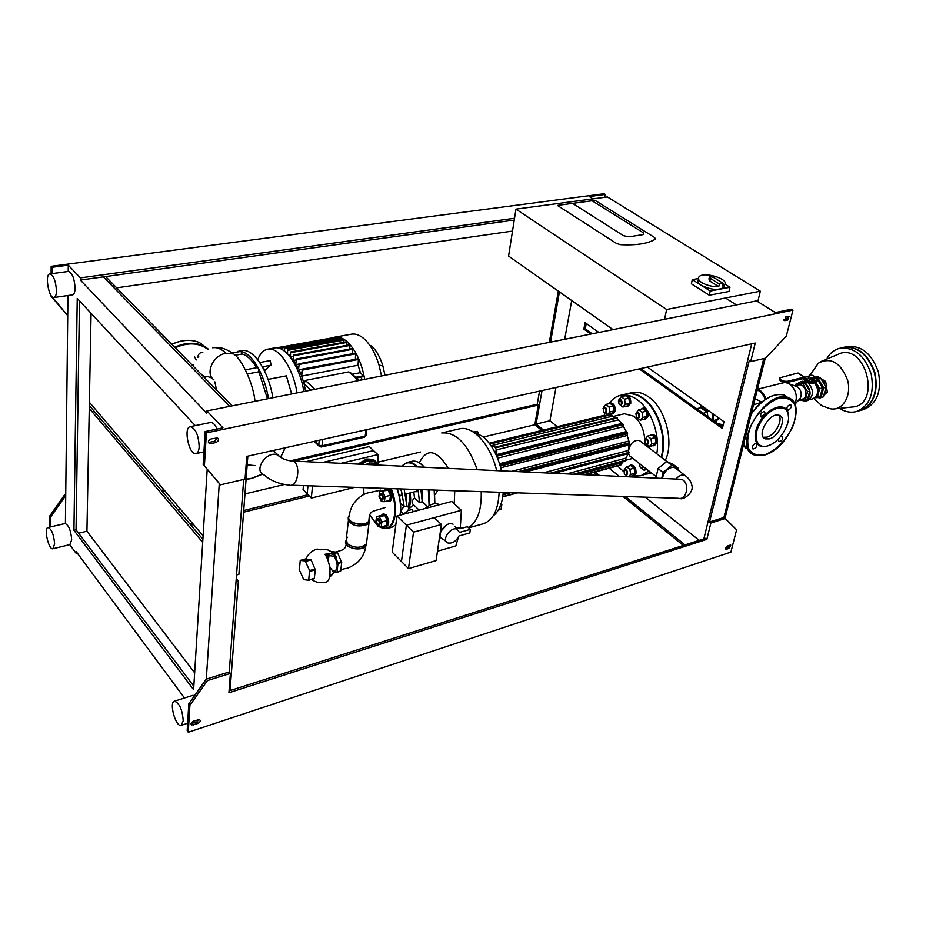 <?xml version="1.0" encoding="UTF-8"?>
<svg xmlns="http://www.w3.org/2000/svg" width="926" height="926" viewBox="0 0 926 926"><rect width="100%" height="100%" fill="white"/><g stroke="black" fill="none" stroke-linecap="round" stroke-linejoin="round"><path stroke-width="1.39" d="M724.908 284.085L729.966 287.257L728.993 291.447L709.27 295.232L691.386 283.807L692.312 279.617L698.401 278.506M709.27 295.232L710.23 291.007L692.312 279.617M729.966 287.257L710.23 291.007M724.398 285.405L723.958 287.291C718.449 290.579 710.867 289.907 701.213 285.277C698.111 283.206 697.139 281.33 698.297 279.652L698.459 278.9M714.189 277.742L723.079 283.298L719.375 283.993L710.485 278.425L709.536 276.318L714.189 277.742M710.485 278.425L709.883 281.099L718.75 286.69C712.522 286.852 706.885 285.486 701.815 282.592C698.713 280.52 697.729 278.657 698.887 276.978C702.892 270.982 729.769 278.934 724.583 284.618L722.454 285.984L723.079 283.298M718.75 286.69L719.375 283.993M709.883 281.099L708.934 278.992L709.536 276.318M53.986 297.524L72.471 294.873C74.08 294.491 74.948 292.234 75.075 288.113C74.45 278.437 72.24 272.869 68.455 271.411L68.408 271.422M56.451 290.741C55.78 280.995 53.581 275.381 49.865 273.911C44.517 274.003 48.8 298.751 53.94 297.535C55.514 297.153 56.347 294.896 56.451 290.741M217.078 429.062C214.994 424.478 212.806 422.291 210.526 422.499L210.457 422.511M199.183 446.853C198.592 435.081 195.618 428.356 190.247 426.666C183.128 427.395 189.136 455.627 195.976 453.613C197.817 453.103 198.882 450.858 199.183 446.853M194.587 695.646L192.851 695.357L174.424 701.202C168.764 702.313 175.847 727.628 181.195 725.359L183.221 720.775C182.364 709.536 179.424 703.008 174.424 701.202M52.932 548.748L69.901 544.638L71.684 539.789C70.908 530.448 68.698 525.03 65.052 523.537L65.017 523.537M54.622 543.886C53.801 534.499 51.601 529.035 48.025 527.507C43.568 527.97 48.673 550.229 52.898 548.759L54.622 543.886M188.267 732.246L189.899 705.299L207.436 680.587L230.4 673.399L228.93 692.775L706.839 539.372L710.879 523.005L725.22 518.525L736.598 529.822L730.88 552.127L188.267 732.246L187.179 730.73L188.8 703.806L206.301 679.117L229.254 671.952L243.688 479.448L236.524 575.023L238.873 574.386L247.832 456.148M232.09 405.889L105.61 276.55M206.394 432.893L204.403 465.836L220.504 484.83L245.054 479.124L246.767 456.391L755.257 343.025L750.685 361.603L765.547 358.142L786.313 336.103L792.992 310.071L206.394 432.893L205.155 431.551L222.958 427.835L206.892 410.936L206.753 413.274L80.354 280.046L103.342 276.862L229.636 406.375L103.342 276.862L514.243 220.075M89.382 402.278L203.095 535.784M230.065 690.588L238.364 581.077L236.257 578.588M230.4 673.399L229.254 671.952L236.014 581.725L238.364 581.077M202.887 539.291L90.528 406.989L89.29 407.22M202.69 542.37L89.266 408.435M616.542 243.503L620.675 244.696L616.542 243.503L557.394 205.41L595.059 200.363L654.624 237.507L655.434 239.024L654.624 237.507L595.059 200.363L592.096 200.757L643.107 232.646L643.894 234.139L642.621 234.695L629.009 236.801L623.453 235.679L572.627 203.361L592.096 200.757L643.107 232.646L643.894 234.139L642.621 234.695L629.009 236.801L623.453 235.679L572.627 203.361L557.394 205.41L616.542 243.503M655.191 239.244L655.191 239.244C647.992 243.631 636.486 245.448 620.675 244.696C636.486 245.448 647.992 243.631 655.191 239.244M607.387 196.949L760.339 291.181L666.639 309.481L515.967 209.114L607.387 196.949M757.792 301.633L760.339 291.181M664.544 319.296L666.639 309.481M613.024 329.61L508.582 256.051L515.967 209.114M91.072 313.347L86.928 531.223L194.657 672.843M86.928 531.223L78.617 533.202M193.823 686.259L76.048 529.799L79.486 300.857M207.204 469.227L193.615 689.731L73.93 530.297L77.228 298.427L195.282 425.636M73.93 530.297L76.048 529.799M751.727 343.812L703.853 538.874M685.008 544.916L625.363 496.51M599.423 475.455L595.152 471.994M543.469 430.046L536.108 424.073L542.023 390.564M555.97 387.45L549.928 420.774L557.313 426.689M609.146 468.22L619.355 476.392M645.295 497.181L699.199 540.367M549.928 420.774L536.108 424.073M550.565 342.122L559.431 291.875M571.712 300.522L564.686 339.286M725.475 297.987L736.39 304.909M50.583 526.906L50.641 517.044L65.723 495.503L65.41 523.514M49.749 527.102L49.807 515.921L50.641 517.044M49.807 515.921L64.878 494.403L65.723 495.503L67.945 295.521M64.878 494.403L65.734 494.218M592.976 198.859L589.272 196.555L605.118 194.46L604.585 197.319M792.992 310.071L791.533 309.18L775.317 312.56L756.565 300.869L206.892 410.936M763.776 358.559L723.9 517.507L763.776 358.559M162.224 491.428L164.805 490.826M294.213 461.125L538.272 405.09L537.23 404.268L539.545 391.119M161.332 490.375L163.914 489.785M290.081 460.882L537.23 404.268M80.354 280.046L80.388 277.881L68.281 265.149L68.211 271.445M68.281 265.149L52.064 267.29L52.03 273.621M51.891 296.517L67.714 315.65L51.891 297.119M605.118 194.46L603.972 193.754L51.15 266.306L52.064 267.29M51.15 266.306L51.115 273.737M50.999 295.348L50.999 296.123M549.315 342.365L558.343 291.1M116.641 287.836L512.518 231.072M199.136 719.525L196.74 721.979L191.08 723.623M193.476 721.169C191.138 722.454 190.548 723.738 191.705 725L197.84 723.472C200.178 722.187 200.768 720.914 199.611 719.652L193.476 721.169M189.899 705.299L188.8 703.806M207.436 680.587L206.301 679.117L219.277 483.476L203.176 464.47L205.155 431.551M727.327 546.039L725.891 549.234L726.516 549.222L729.318 548.296L730.753 545.101L727.327 546.039M729.815 545.217L728.021 547.278L725.521 548.088M710.879 523.005L709.559 521.975L723.9 517.507L725.22 518.525M750.685 361.603L749.25 360.654L709.559 521.975M706.839 539.372L705.543 538.33L229.081 690.912M210.781 443.647L209.438 443.577C207.725 441.899 208.269 440.348 211.07 438.924L217.483 437.929C219.184 439.595 218.64 441.146 215.851 442.559L210.781 443.647L209.531 442.315L214.612 441.227L217.263 437.859M208.396 442.304L209.531 442.315M204.403 465.836L203.176 464.47M220.504 484.83L219.277 483.476M783.674 319.69L786.22 319.146L788.234 316.391M784.739 320.674L785.699 316.935L789.126 316.322L787.667 320.049L784.739 320.674L783.709 320.037M683.33 545.449L623.013 496.429M597.085 475.351L593.497 472.434M541.826 430.44L534.811 424.745L538.272 405.09M80.388 277.881L514.532 218.247M177.942 509.937L180.547 509.312M244.973 493.928L284.456 484.506M378.34 462.097L420.52 452.027M483.499 436.991L534.811 424.745M69.739 544.685L76.198 553.435L77.333 553.146M190.895 525.181L193.511 524.533M243.584 512.194L309.296 496.012M189.703 523.78L192.33 523.132M243.712 510.515L308.034 494.715M76.198 553.435L76.221 551.653L184.494 698.007M590.8 334.066L583.878 329.089L585.093 322.607L598.879 332.446M647.424 367.066L724.005 421.677L722.338 428.553L639.276 368.884M586.297 323.463L585.29 328.811L592.212 333.777M640.699 368.56L722.627 427.337M585.29 328.811L583.878 329.089M725 518.352L765.246 358.212M200.329 373.41L205.225 377.137M204.414 377.588L207.297 376.407L205.213 377.009M207.297 376.407L212.216 378.155M254.974 401.305C253.55 384.603 242.265 359.601 233.699 353.94L226.106 353.246C213.142 354.971 204.727 373.479 213.929 379.891M193.8 365.087L193.002 365.909M197.956 356.29L198.87 356.105M197.956 357.286L197.921 356.591C198.453 353.906 200.085 352.436 202.84 352.158M247.173 464.875L255.31 465.651M677.809 469.922L678.202 468.22L671.79 465.35L663.062 472.445L661.731 478.383M675.957 468.498L674.417 467.317C668.526 467.144 664.498 470.848 662.298 478.418M671.79 465.35L666.743 461.484L658.039 468.556L655.909 478.117M663.062 472.445L658.039 468.556M678.202 468.22L673.156 464.366L666.743 461.484M257.706 359.705C260.09 353.5 263.459 349.982 267.811 349.137C278.622 346.648 293.079 367.865 297.026 392.89M274.351 347.968L274.571 347.933C285.44 345.433 299.92 366.569 303.844 391.524M268.042 379.382L286.354 375.863L291.655 393.955M269.686 360.689L259.755 362.517L270.242 360.608L271.063 365.214L262.394 366.823M270.161 365.376L264.963 370.4M245.448 369.798L257.428 367.564L258.47 368.409L258.863 371.801L267.452 398.805M247.404 373.954L258.863 371.801M264.709 371.326L264.929 369.705L262.972 367.877M234.579 352.505L240.853 351.417C246.964 352.621 252.833 358.281 258.47 368.409C263.146 377.171 266.491 387.23 268.517 398.597M241.755 350.676L241.987 350.641C253.249 348.037 268.505 370.805 272.857 397.729M232.229 352.922L240.853 351.417L242.218 353.998C247.173 355.468 251.976 360.04 256.629 367.715M242.218 353.998L235.146 355.271M305.592 391.166L304.064 383.815L305.337 380.389L348.778 371.893L350.931 373.039M290.776 352.158L346.845 341.729L290.556 351.973L290.023 356.776L293.229 356.695M310.789 390.135L304.064 383.815L301.702 376.095L358.073 365.203L360.399 372.657L352.297 374.243M301.297 375.007L301.702 376.095L302.246 370.157L301.297 375.007L299.029 369.694L355.538 359.265M298.612 368.826L299.191 363.721L298.612 368.826L296.251 364.555L299.052 364.034M295.822 363.86L296.378 358.975L295.822 363.86L293.392 360.434L296.17 359.913M292.952 359.878L293.808 355.758L292.952 359.878L290.475 357.193L290.556 351.973M288.264 354.67L290.232 354.311M286.574 352.922L287.176 352.806M361.383 377.032L361.869 379.741L359.068 380.297M281.654 349.287L281.458 347.285L281.191 349.056M284.629 351.232L284.537 348.037L284.178 350.885M287.569 353.917L287.569 349.611L287.118 353.466M332.642 337.793L334.923 337.133C338.8 336.52 342.828 338.002 346.995 341.578C355.665 349.715 361.568 362.309 364.705 379.336M278.529 347.713L334.471 337.782M281.678 347.47L337.481 337.249L337.724 338.465M284.757 348.222L340.664 337.944L340.837 339.992M287.801 349.808L343.789 339.46L343.87 342.273M346.845 341.729L346.856 345.294M293.716 355.271L349.843 344.738L349.773 349.067M296.598 359.161L352.783 348.512L352.609 353.697M299.411 363.906L355.63 353.13L355.387 358.964M302.154 369.659L358.397 358.721L358.073 365.203M360.399 372.657L363.849 376.535L356.417 377.935M351.371 334.193L351.591 334.147C355.515 333.534 359.577 334.992 363.768 338.522C370.226 344.252 375.296 353.084 379 365.018L381.512 375.968M384.973 375.273L382.913 366.059C380.054 356.823 376.118 349.982 371.083 345.514M424.258 489.715L423.228 489.68M422.117 489.854L422.302 501.684M408.621 507.842C410.785 504.346 411.225 499.392 409.963 492.968M419.131 510.122L413.089 504.346C411.387 502.887 411.873 500.735 414.512 497.922L413.795 491.984M408.516 509.254L413.505 504.751M418.043 489.507L419.547 502.691L414.512 497.922M417.302 489.484L416.133 491.822L415.172 491.637M422.256 501.73L420.925 502.089L422.256 501.73L420.913 489.599M419.582 502.436L420.925 502.089L419.547 502.691M418.355 510.319L418.575 509.589M413.332 511.661L412.22 509.913L410.855 509.393L410.102 510.029M439.549 504.705L438.692 504.276C434.444 502.864 429.907 504.288 425.069 508.548M408.852 506.244L409.871 497.239L409.246 493.153M409.095 493.188L409.732 497.412L408.447 507.228M406.827 503.212L406.225 493.928M405.657 494.067L406.097 496.556M402.949 514.416L402.613 513.166C400.634 511.441 401.132 509.288 404.106 506.742L400.507 503.281M403.18 513.594L405.924 512.622C408.887 510.064 409.385 507.923 407.405 506.186L406.85 505.665M401.166 488.94L404.141 506.476L407.405 506.186M406.85 505.77L404.153 489.032M400.252 488.905C402.162 491.938 402.301 494.229 400.669 495.792L399.719 495.595M365.863 464.493L369.752 462.942L375.84 463.289L378.259 465.072M361.024 464.262L367.599 460.893L373.687 461.241L376.593 463.671M347.62 537.254L346.324 538.666L347.238 543.701C354.496 548.4 360.909 548.447 366.465 543.817L366.256 545.483C362.726 552.313 342.655 547.891 345.815 540.992L347.042 545.368C354.299 550.079 360.712 550.113 366.256 545.483L369.231 521.037C365.423 528.133 344.09 522.692 348.928 515.875L349.53 515.111L348.928 515.875C344.09 522.692 365.423 528.133 369.231 521.037L369.034 522.727L367.066 524.556C358.015 527.415 351.73 525.818 348.211 519.752M380.679 490.167L368.884 492.69C363.2 493.766 357.806 497.841 352.69 504.878C348.581 513.895 350.202 513.328 349.403 515.886C344.507 522.484 365.342 527.797 368.872 520.84L369.115 517.947M369.543 520.424L369.034 522.727M366.465 543.817L366.823 540.819M329.193 554.524L328.163 561.087M329.459 565.971C331.091 569.64 332.874 571.388 334.807 571.226C338.083 568.448 337.909 563.436 334.286 556.213M336.902 572.268L340.745 570.891L341.694 562.476L337.515 552.648L333.522 553.181L336.52 557.255L335.606 557.51L334.61 556.468L325.373 554.94M329.714 567.464L333.487 571.898L336.832 572.303L340.536 571.261M329.679 576.562L333.985 571.955M299.364 570.069L300.244 560.392L305.152 560.959L309.597 570.555L308.671 580.278L303.751 579.607L299.364 570.069M305.788 558.887L311.124 559.894L315.291 569.849L314.261 578.692L308.74 580.243M340.745 570.891L336.832 572.303M337.041 571.932L337.978 563.517L341.694 562.476M341.555 561.642L337.84 562.684L337.978 563.517M337.84 562.684L335.42 557.278M328.012 554.535L327.503 559.292M337.087 552.197L332.087 551.688M336.52 557.255L335.131 555.739C332.561 553.725 329.181 553.25 324.991 554.327C331.253 563.564 331.763 581.111 325.859 582.118C320.674 583.461 315.893 582.57 311.506 579.468M329.459 577.5L334.668 572.048M331.832 552.174L326.901 549.419L320.732 549.778L317.167 549.037C311.923 550.576 308.184 553.887 305.939 558.968M340.965 463.324L377.866 454.631L373.572 450.603L322.676 462.456L373.572 450.603L369.312 446.587L305.765 461.669M354.635 487.365L311.31 498.084L307.177 493.824L307.964 485.791L307.177 493.824L303.068 489.588L303.45 485.641M377.866 454.631L378.236 464.748M311.31 498.084L312.525 485.942M375.782 461.287L373.178 459.377L366.627 458.995L357.899 464.111M378.34 465.072L374.254 460.396L367.703 460.014L359.948 464.215M440.88 531.235L447.05 524.718M456.043 527.716L462.155 528.156L467.48 526.674L470.362 529.371L459.458 532.427L455.06 526.558M470.362 529.371L469.795 532.936L458.902 536.004C456.171 541.235 452.571 543.585 448.115 543.03C440.521 540.958 450.962 525.655 457.444 529.371M446.158 541.536L442.952 539.094C434.664 536.814 446.008 520.169 453.092 524.243M461.345 510.307L451.772 501.464L396.976 515.99L406.387 525.181L461.345 510.307L460.303 528.017M396.976 515.99L392.207 552.185L401.456 561.515L406.387 525.181L401.456 561.515L408.482 568.61L413.528 532.149L441.424 524.498L436.077 560.589L408.482 568.61M437.466 551.202L455.824 545.946L458.474 536.964M431.609 506.811L438.565 504.959M413.528 532.149L406.387 525.181L434.213 517.646L441.424 524.498M381.188 499.531L382.403 500.028C383.85 498.57 383.688 496.498 381.94 493.79L380.76 493.326L379.903 494.345M381.524 494.252C383.364 498.964 382.901 500.283 380.146 498.188L379.614 496L381.524 494.252M378.074 524.787L379.266 525.25C380.655 523.827 380.493 521.778 378.769 519.104L377.576 518.618L376.743 519.625M378.364 519.555C380.181 524.151 379.753 525.482 377.067 523.537L376.465 521.188L378.364 519.555M376.488 516.72L375.887 521.616L378.236 526.72L381.211 526.929L386.605 525.493L387.242 520.586L384.869 515.481L381.882 515.296L376.488 516.72L379.463 516.905L384.869 515.481M381.211 526.929L381.836 522.021L387.242 520.586M381.836 522.021L379.463 516.905M384.128 526.153L386.929 526.292C389.557 523.618 389.244 519.787 386.015 514.787L383.734 513.907M385.841 526.581C388.457 523.908 388.156 520.076 384.915 515.076L382.67 514.185L381.35 515.435M379.637 491.451L379.012 496.44L381.396 501.556L384.406 501.695L389.846 500.295L390.483 495.306L388.087 490.19L379.637 491.451L388.087 490.19M384.406 501.695L385.042 496.695L390.483 495.306M385.042 496.695L382.646 491.567M387.242 500.966L390.112 501.163C392.821 498.431 392.531 494.542 389.244 489.495L387.022 488.639L384.545 490.213M389.013 501.441C391.721 498.72 391.432 494.831 388.144 489.773L385.922 488.916M478.429 433.356L477.55 431.597L474.494 431.655M475.617 432.048L477.55 431.597M496.209 455.071L496.892 450.869L494.461 446.019L491.243 446.043M494.438 451.483L496.892 450.869M491.648 446.702L494.461 446.019M498.315 510.076L501.035 509.323L501.846 504.589L501.244 503.385M500.746 504.89L501.846 504.589M620.478 464.979L623.499 461.38M503.026 494.785L510.978 492.644M578.623 474.482L621.45 462.977M575.081 474.32L625.768 460.766L625.907 458.127L628.997 452.42L628.349 450.476L629.414 442.778L627.203 435.498L627.573 433.738L623.499 426.643L623.348 424.629L618.128 419.895L616.866 417.418L495.074 447.246L616.866 417.418M566.689 473.927L625.907 458.127M627.631 453.879L554.13 473.336M543.377 472.827L628.349 450.476M628.661 445.082L525.366 471.982M511.65 471.334L628.36 441.181M627.203 435.498L500.746 467.792M499.554 463.718L625.941 431.713M623.499 426.643L497.551 458.185M496.267 454.678L621.462 423.564M618.128 419.895L496.394 449.874M615.315 417.8L610.222 414.605M611.947 416.295L491.023 445.765M605.118 415.739L604.111 415.508M437.998 490.178L434.977 494.634M468.741 527.855L483.198 523.803C492.968 520.493 498.281 509.971 499.137 492.238M496.66 470.628C490.664 444.827 472.758 425.219 459.458 428.842L459.215 428.9M454.238 503.744L454.747 490.745M448.427 468.371C436.516 449.573 426.828 447.721 419.351 462.815M471.693 431.053L483.071 436.621C491.706 444.376 497.852 455.789 501.498 470.859M503.258 492.377C502.262 503.698 498.894 511.534 493.153 515.886M628.36 476.821L630.699 474.436L629.877 469.308L634.102 468.162L630.826 465.581L626.601 466.727L624.251 469.783M629.877 469.308L626.601 466.727M628.638 476.832L632.47 475.767L634.923 473.267L634.102 468.162M626.15 475.269L628.083 476.809M630.699 474.436L634.923 473.267M627.018 473.707C621.878 478.267 625.004 463.463 627.018 473.707M624.668 474.425L626.451 475.235L627.539 473.823C627.608 471.091 626.717 469.621 624.865 469.401L623.73 471.01M631.625 476.01L633.997 475.883L636.046 473.244C636.197 468.151 634.518 465.408 631.034 465.002L628.904 466.102M633.141 476.114L635.19 473.487C635.34 468.382 633.673 465.639 630.178 465.234M641.892 468.51L644.056 470.211L646.938 469.413M644.056 470.211L645.758 468.487M642.922 466.264L642.852 466.912C640.757 468.834 639.692 467.769 639.658 463.718M640.387 467.595L642.25 468.463L643.443 466.669M639.6 463.683L639.472 464.262M646.938 444.839L649.219 446.575L651.777 443.936L650.932 438.692L655.214 437.581L651.811 435.012L647.54 436.111L645.086 439.318M650.932 438.692L647.54 436.111M649.219 446.575L653.478 445.452L656.048 442.813L655.214 437.581M651.777 443.936L656.048 442.813M648.003 443.207C642.644 448.022 645.954 432.72 648.003 443.207M645.445 443.867L647.367 444.804L648.536 443.311C648.64 440.545 647.725 439.051 645.804 438.831L644.577 440.591M654.15 445.8L657.194 442.802C657.379 437.628 655.677 434.838 652.078 434.433L652.043 434.433M652.552 445.695L654.115 445.811L656.326 443.033C656.522 437.848 654.809 435.058 651.21 434.653L649.878 435.509M637.979 418.402L640.329 420.173L642.864 417.464L642.019 412.232L646.313 411.179L642.945 408.679L638.651 409.72L636.22 412.903M642.019 412.232L638.651 409.72M640.329 420.173L644.612 419.108L647.147 416.411L646.313 411.179M642.864 417.464L647.147 416.411M639.102 416.735C633.801 421.689 637.065 406.271 639.102 416.735M636.544 417.429L638.431 418.378L639.635 416.85C639.739 414.107 638.847 412.626 636.972 412.406L635.722 414.13M645.19 419.466L648.293 416.399C648.489 411.283 646.823 408.516 643.292 408.088L641.105 409.118M643.639 419.351L645.156 419.466L647.424 416.619C647.621 411.491 645.954 408.725 642.424 408.308M620.559 405.299L622.897 407.058L625.363 404.361L624.529 399.175L628.8 398.168L625.513 395.715L621.242 396.722L618.857 399.835M624.529 399.175L621.242 396.722M622.897 407.058L627.168 406.039L629.634 403.331L628.8 398.168M625.363 404.361L629.634 403.331M621.647 403.632C616.496 408.586 619.621 393.284 621.647 403.632M619.17 404.361L620.976 405.275L622.168 403.748C622.272 401.051 621.404 399.592 619.587 399.361L618.371 400.993M627.689 406.398L630.768 403.331C630.953 398.307 629.333 395.576 625.918 395.147L625.883 395.147M626.184 406.271L627.654 406.398L629.9 403.539C630.085 398.504 628.476 395.784 625.05 395.344L623.765 396.131M605.222 412.915L607.468 414.64L609.852 411.989L609.03 406.884L613.278 405.866L610.072 403.435L605.824 404.442L603.509 407.475M609.03 406.884L605.824 404.442M607.468 414.64L611.716 413.609L614.1 410.959L613.278 405.866M609.852 411.989L614.1 410.959M606.194 411.271C601.194 416.121 604.192 401.074 606.194 411.271M603.845 412.035L605.558 412.88L606.715 411.387C606.796 408.725 605.951 407.29 604.18 407.046L603.011 408.586M610.755 413.841L613.058 413.76L615.223 410.959C615.396 406.005 613.811 403.308 610.465 402.868L608.37 403.84M612.202 413.968L614.366 411.167C614.528 406.201 612.943 403.505 609.609 403.076M656.233 476.67L629.819 456.032L628.268 453.59M628.511 450.962C630.166 443.357 633.778 439.85 639.345 440.44L641.324 441.957M624.413 413.748L633.951 416.237C640.468 421.712 644.068 429.583 644.774 439.85M644.739 442.616L644.565 444.445M626.115 394.001L626.52 393.909C632.03 392.728 637.667 394.221 643.454 398.365C658.629 408.875 667.796 438.646 661.558 457.456M650.839 472.468L646.753 474.135M650.874 406.537C660.4 419.953 664.231 434.838 662.403 451.194M631.694 392.693L631.926 392.636C637.447 391.455 643.095 392.937 648.883 397.069C665.505 408.389 674.336 442.281 665.308 460.338M609.563 403.076C612.526 398.932 616.172 396.34 620.513 395.309C625.999 394.14 631.636 395.634 637.412 399.812C651.082 409.442 660.296 434.954 656.777 453.798M648.918 470.964L640.954 475.744L633.511 476.022M623.649 471.589L617.549 465.952M604.458 415.288L605.06 412.892M625.71 394.094L625.953 394.036C631.463 392.867 637.1 394.349 642.875 398.504C657.911 408.933 667.102 438.287 661.129 457.131M650.712 472.364L641.186 475.686M820.945 378.618L825.714 381.477L827.323 392.173L824.209 393.909M825.714 381.477L823.978 381.917L824.348 384.348M825.228 390.193L825.598 392.624M815.366 377.831L818.017 376.512L819.985 377.97M816.292 376.951L818.04 378.074M822.23 380.783L823.978 381.917M827.323 392.173L823.851 395.217M821.698 397.312L819.51 398.249L818.515 397.59M820.309 397.509L819.51 398.249M820.864 361.534L840.901 353.165C865.775 345.78 880.325 401.548 854.837 406.745L833.504 408.991M843.355 347.424L843.702 347.343C858.147 345.988 868.6 354.589 875.07 373.143C878.485 392.474 873.507 404.928 860.138 410.531L860.023 410.554M846.862 346.59L847.082 346.532C861.539 345.178 871.991 353.755 878.45 372.275C881.865 391.559 876.876 404.002 863.495 409.605L860.347 410.473M843.019 347.505L843.25 347.447C857.696 346.092 868.148 354.693 874.619 373.259C878.033 392.589 873.056 405.056 859.687 410.646L856.527 411.514M827.161 358.049C830.321 352.818 834.546 349.553 839.847 348.245C854.281 346.903 864.745 355.526 871.216 374.127C874.642 393.492 869.676 405.982 856.318 411.572C851.087 412.892 845.843 412.047 840.577 409.014M798.513 400.264L805.342 399.997L807.576 391.698L802.877 383.711L795.99 384.058L795.538 385.772M795.99 384.058L805.018 383.167L809.729 391.142L807.495 399.442L805.342 399.997M815.077 397.729L821.049 397.485L823.7 387.809L818.19 378.526L816.57 378.607M815.899 396.907L820.239 396.108L822.496 387.867L817.936 380.181M821.049 397.485L823.388 396.872L826.05 387.207L820.54 377.935L815.922 378.19M823.7 387.809L826.05 387.207M818.19 378.526L820.54 377.935M817.427 396.849L819.672 388.596L822.496 387.867M819.672 388.596L815.389 381.373M813.792 382.635L813.641 383.179C812.322 384.209 810.493 383.92 808.155 382.299L807.414 381.743M816.524 396.027L818.549 392.728L817.322 384.626L814.417 381.616M817.612 392.96C818.387 389.233 817.519 385.934 815.007 383.063M809.486 399.685L813.086 398.736C818.897 394.87 819.186 389.279 813.977 381.963M805.435 401.097L807.738 400.495C814.116 395.703 814.035 389.603 807.507 382.183L802.68 381.211M800.631 400.182L805.365 401.108C811.732 396.316 811.651 390.205 805.122 382.785L800.365 381.79L797.413 383.7M805.018 383.167L802.877 383.711M809.729 391.142L807.576 391.698M804.844 377.241L808.711 376.303M814.903 377.553L818.098 379.602L817.774 380.771L809.868 382.762L808.595 382.519L804.127 378.375L787.007 382.507L787.32 381.315C782.667 381.396 780.167 380.239 779.819 377.82L797.575 373.085L805.18 377.449L809.648 381.605L818.098 379.602M798.86 373.34L797.575 373.085M779.669 378.398L779.518 379.012C779.854 381.431 782.354 382.6 787.007 382.507M787.32 381.315L803.895 377.206M812.704 375.366L815.077 376.905L814.255 378.178L811.049 377.912L808.664 376.361L809.498 375.099L812.704 375.366M808.664 376.361L808.19 378.167L810.563 379.718L813.769 379.984L815.077 376.905M813.769 379.984L814.255 378.178M810.563 379.718L811.049 377.912M708.043 410.299L704.246 409.512L700.774 407.035L700.97 405.252M704.779 407.972L701.144 405.38M700.774 407.035L701.144 405.461M704.246 409.512L704.617 407.938M709.015 410.994L708.216 411.584L704.894 410.612M704.211 410.125L703.887 409.257M707.892 416.769L707.186 412.255L700.808 407.695L696.815 408.702L703.181 413.262L707.186 412.255M712.939 413.783L713.541 420.821M715.231 422.036L717.916 419.362L713.969 420.392M717.916 419.362L717.569 417.094M712.511 420.08L712.117 413.204M717.071 423.356L723.218 424.918M783.442 382.785L784.704 382.588M786.024 382.646L789.647 384.035C796.071 389.638 797.83 396.421 794.902 404.361L794.878 404.407M795.284 386.049L797.517 386.837C801.083 389.939 802.055 393.689 800.423 398.087L798.941 399.777M798.814 384.95L798.86 384.938C805.25 382.994 809.092 397.786 802.529 399.071L798.687 400.078M755.084 398.655L755.685 398.944M722.836 426.492L718.46 423.668M757.283 389.904C760.848 391.548 763.487 394.731 765.223 399.465M757.445 389.279C761.103 391.004 763.846 394.314 765.652 399.175M757.514 388.978C761.322 390.575 764.182 393.886 766.091 398.886M755.385 443.473L756.334 443.473C757.491 446.17 756.38 448.022 753.012 449.029C751.704 447.177 752.502 445.325 755.385 443.473M765.177 413.656L761.195 417.094C759.98 414.362 761.079 412.475 764.494 411.433L765.177 413.656M788.304 410.183L787.424 410.183C786.255 407.509 787.332 405.634 790.654 404.581C791.973 406.468 791.186 408.331 788.304 410.183M780.329 436.829L782.331 436.25C783.442 438.889 782.354 440.718 779.067 441.737L778.442 439.63L779.044 438.276M767.492 445.938L768.869 445.487C780.305 441.633 791.591 422.569 787.957 413.112C785.005 403.157 769.251 408.1 760.859 421.909C752.19 435.579 756.229 449.376 767.492 445.938M769.332 438.889C779.079 436.736 787.239 417.533 779.275 415.311C770.073 411.271 755.547 436.007 765.397 438.878L769.332 438.889M763.29 437.257L766.855 437.153C775.016 435.324 783.222 420.358 778.87 415.184M788.57 417.776L787.968 412.313C784.924 402.023 768.649 407.127 759.98 421.388C751.032 435.509 755.211 449.758 766.844 446.193L769.066 445.406M193.245 724.989L192.145 723.495M197.84 723.472L196.74 721.979M726.516 549.222L725.475 548.389M729.318 548.296L728.021 547.278M215.851 442.559L214.612 441.227M787.667 320.049L786.22 319.146M212.575 347.759L212.795 347.725C216.962 347.076 221.407 348.917 226.106 353.246M205.954 347.366L200.213 343.268M207.98 348.87L199.472 342.539C191.045 339.136 181.855 339.738 171.889 344.333M171.831 344.264C181.774 339.668 190.987 339.09 199.472 342.539L208.176 349.033L202.377 345.421C193.951 342.03 184.749 342.643 174.759 347.262M207.69 349.241C198.766 342.678 187.955 342.18 175.245 347.759M246.084 479.17L251.513 478.325L262.533 474.066M280.532 457.282L285.069 447.848M246.073 479.321L251.259 478.487L262.567 474.089M280.555 457.328L285.185 447.825M686.224 476.415L684.603 475.119C681.883 474.401 678.978 475.709 675.864 479.055M291.204 485.224L678.411 498.292C687.509 500.619 690.125 480.791 680.899 479.286L679.071 479.205M679.487 479.217L292.454 461.044C286.516 460.627 281.562 458.613 277.569 455.002C266.757 449.99 252.729 470.987 264.176 475.015C270.762 480.721 279.189 484.101 289.444 485.166C298.218 488.025 301.367 462.803 292.454 461.044L290.671 460.963M273.182 450.499L280.682 457.502M319.227 440.232L318.741 445.151L319.539 446.645L321.334 447.003L321.993 445.834L318.741 445.151L314.736 441.239M366.302 434.907L364.52 437.234L366.233 435.533L366.928 429.595M348.778 371.893L358.478 380.574M365.944 429.814L365.214 436.088L321.993 445.834L322.642 439.468M314.875 389.314L305.337 380.389M281.307 347.701L278.761 348.153M363.814 375.678L355.7 377.287M347.169 342.389L290.88 352.644M350.167 345.398L293.808 355.758M353.107 349.171L296.69 359.647M355.954 353.79L299.515 364.404M358.721 359.381L302.246 370.157M337.782 337.897L281.759 347.956M340.976 338.592L284.849 348.697M344.102 340.108L287.882 350.283M401.977 466.183C406.097 461.472 411.098 461.704 416.966 466.889M428.344 489.854L429.097 505.561M401.826 466.183L407.012 462.491C410.484 461.75 414.107 463.231 417.869 466.935M428.946 489.877L429.745 505.226M411.804 461.333L411.943 461.298C415.924 460.488 420.022 462.468 424.235 467.236M434.178 490.051L434.711 503.732M421.99 464.921L424.305 467.236M434.329 490.051L434.792 503.732M400.078 515.169L400.356 513.432C401.271 505.631 400.206 497.424 397.15 488.801M399.997 515.192L400.217 513.745C401.143 505.851 400.067 497.528 396.976 488.789M395.796 524.926L391.941 527.241L395.807 524.857M379.209 526.79L386.883 528.607C391.235 527.288 393.978 522.785 395.124 515.099C396.073 506.626 394.8 497.794 391.293 488.604M379.301 526.79C387.218 530.887 392.3 526.952 394.522 514.972C395.471 506.51 394.175 497.713 390.645 488.581M363.744 487.678L363.895 494.449M369.578 514.81L377.773 525.702M314.412 578.333L308.879 579.908M305.846 558.876L300.313 560.392M310.696 559.431L305.152 560.959M311.124 559.894L305.568 561.422M315.141 569.015L309.597 570.555M315.291 569.849L309.747 571.4M333.95 553.632L337.515 552.648M502.795 496.579L516.673 492.84M583.901 474.725L621.091 464.713M507.298 492.516L503.154 493.627L507.17 492.516M503.2 493.014L505.318 492.447M573.368 474.239L626.069 460.129M553.424 473.302L628.812 453.346M550.507 473.163L628.997 452.42M521.859 471.82L629.495 443.843M518.132 471.647L629.414 442.778M500.283 466.137L627.573 433.738M499.959 465.026L627.238 432.708M496.718 456.205L623.348 424.629M496.301 455.268L622.793 423.795M495.398 447.895L617.48 417.95M489.877 444.11L610.905 414.721M489.298 443.334L604.655 415.38M468.463 527.6C477.469 522.148 481.705 510.157 481.207 491.637M477.249 469.725C467.966 444.098 456.124 431.852 441.714 432.963L459.458 428.842M810.053 375.146L818.341 363.2C830.772 356.741 840.53 362.379 847.591 380.123C851.932 396.154 842.359 411.445 830.147 408.713L821.628 405.623L813.885 398.458M808.456 380.54L810.1 381.605M802.634 378.618L808.595 382.519M753.521 404.859L761.519 402.266M770.536 396.571C763.313 399.963 756.889 405.715 751.264 413.841M789.01 398.516L784.172 395.043C773.372 392.705 762.376 399.06 751.206 414.107M743.601 444.353L750.153 452.038M796.094 412.857C796.291 404.986 793.663 399.951 788.2 397.74C765.814 387.936 730.602 448.184 754.47 455.025L764.263 455.013L766.971 454.076M764.587 454.886C776.22 450.198 785.572 440.88 792.656 426.955C795.758 418.182 796.418 410.623 794.612 404.245C791.313 399.291 786.22 397.242 779.333 398.122C768.325 401.757 756.866 413.065 750.5 426.62C747.432 435.625 746.935 443.253 748.995 449.504C752.525 454.215 757.734 456.009 764.587 454.886M723.958 287.291L724.583 284.618M49.865 273.911L68.455 271.411M196.034 453.601L203.928 451.888M190.247 426.666L210.526 422.499M181.23 725.347L187.631 723.252M192.527 721.643L199.021 719.514M48.025 527.507L65.052 523.537M191.057 724.12L191.705 725M209.438 443.577L208.443 442.512M194.437 356.556L196.243 359.925M214.855 381.848L216.499 389.939M212.795 347.725C219.103 346.463 225.979 348.5 233.445 353.836M285.277 447.802L280.624 457.421M262.671 474.17L251.397 478.557L246.073 479.402M680.078 498.373C682.196 500.63 694.627 493.095 691.757 484.911C691.19 481.589 688.805 478.314 684.603 475.119L674.417 467.317M274.571 347.933L267.811 349.137M241.987 350.641L237.681 351.405M349.878 372.09L359.207 380.436M364.52 437.234L321.334 447.003M314.157 441.366L318.845 445.973M356.487 378.005L363.849 376.535M284.537 348.037L340.664 337.944M278.309 347.516L334.205 337.515M287.569 349.611L343.789 339.46M281.458 347.285L337.481 337.249M352.783 348.512L296.378 358.975M358.397 358.721L301.934 369.474M349.843 344.738L293.496 355.086M355.63 353.13L299.191 363.721M382.913 366.059L379 365.018M351.591 334.147L334.923 337.133M401.757 466.172L407.012 462.491L411.943 461.298C416.029 460.477 420.184 462.456 424.421 467.236M434.375 490.062L434.873 503.721M422.256 501.66L427.476 506.58M401.595 512.182L400.645 511.256M375.84 463.289L373.687 461.241M397.196 488.801C400.264 497.493 401.34 505.77 400.402 513.641L400.159 515.145M391.941 527.241L387.01 528.572M363.698 487.666L363.849 494.472M369.555 514.868L377.877 525.933M379.012 526.767L386.883 528.607M368.872 520.84L369.219 516.87C369.624 514.023 371.002 512.101 373.352 511.106L384.996 507.633M346.197 544.268L346.185 544.419C345.653 547.497 344.217 549.407 341.868 550.148L335.744 552.058M365.654 546.271L365.052 549.87C363.571 555.264 360.642 559.767 356.267 563.413C344.692 570.485 349.785 566.967 340.872 569.745M314.261 578.692L308.671 580.278M305.823 558.864L300.244 560.392M335.131 555.739L330.987 551.526L326.901 549.419M374.254 460.396L373.178 459.377M398.469 488.847L397.323 489.136M422.835 489.669L421.041 490.132M416.897 491.185L405.6 494.09M401.433 495.155L399.256 495.711M411.792 509.589L407.915 510.608M382.67 514.185L383.769 513.907M348.396 520.562L346.324 538.666M502.737 496.892L517.669 492.875M584.815 474.772L620.814 465.072M575.196 474.32L625.768 460.766M489.611 443.762L610.431 414.443M489.194 443.195L604.342 415.299M651.21 434.653L652.078 434.433M625.05 395.344L625.918 395.147M639.345 440.44L666.894 461.553M626.069 460.164L632.805 458.358M612.827 416.573L624.541 413.714M647.147 474.031L651.348 472.862M626.52 393.909L631.926 392.636M620.513 395.309L625.953 394.036M843.702 347.343L847.082 346.532M839.847 348.245L843.25 347.447M813.641 383.179L814.047 381.709M805.909 380.76L804.601 381.084M802.749 381.199L800.365 381.79M798.478 373.097L804.798 377.218M702.788 409.107L703.447 408.945M757.896 389.128L783.523 382.762M797.517 386.837L789.647 384.035M800.423 398.087L794.902 404.361M794.936 385.922L798.86 384.938M761.751 402.069L755.072 398.689M763.522 437.57L765.397 438.878M754.47 455.025L764.448 455.06C788.003 449.55 807.738 403.632 788.2 397.74L784.172 395.043C773.326 392.659 762.364 398.863 751.31 413.656M743.578 444.411L745.326 448.034M787.957 413.112L787.968 412.313M768.869 445.487L768.267 445.73"/></g></svg>
